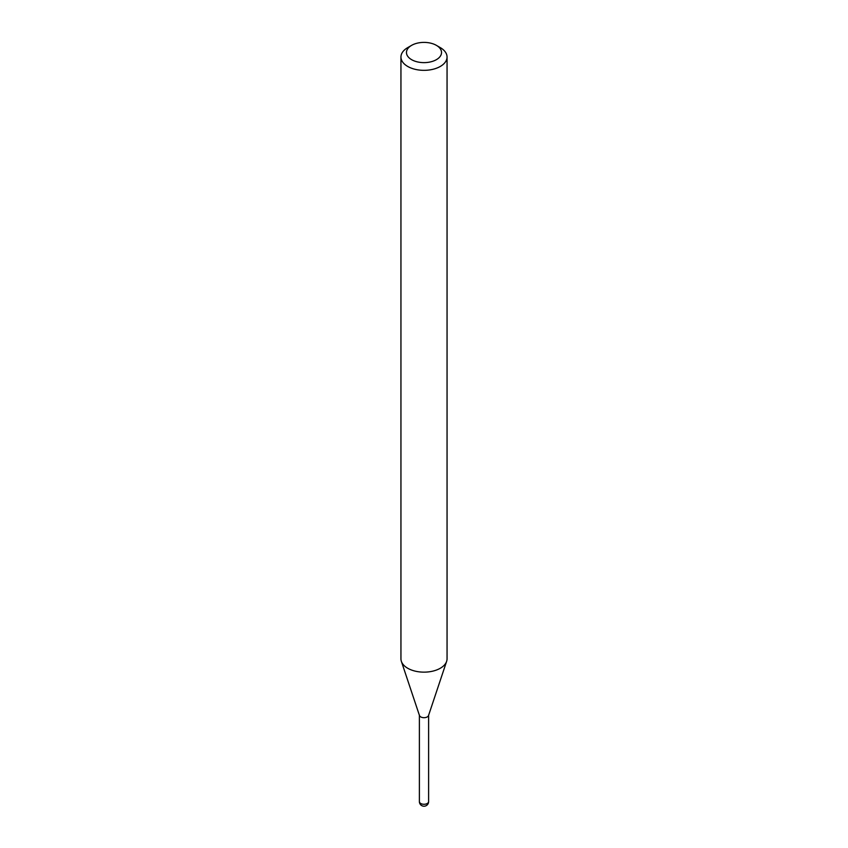 <?xml version="1.0" encoding="UTF-8"?>
<svg xmlns="http://www.w3.org/2000/svg" width="848" height="848" viewBox="0 0 848 848"><rect width="100%" height="100%" fill="white"/><g stroke="black" fill="none" stroke-linecap="round" stroke-linejoin="round"><path stroke-width="1.27" d="M419.389 715.034A4.611 2.661 0 0 0 420.735 716.91A4.611 2.661 0 0 0 425.76 717.493A4.611 2.661 0 0 0 428.611 715.034M407.697 47.626L411.609 45.357L407.697 47.626A23.055 13.314 0 0 0 400.945 57.028L400.945 658.832A23.055 13.314 0 0 0 401.369 661.355L419.474 715.532A4.611 2.661 0 0 0 422.654 717.578A4.611 2.661 0 0 0 427.265 716.91A4.611 2.661 0 0 0 428.526 715.532L446.631 661.355A23.055 13.314 0 0 0 447.055 658.832L447.055 57.028A23.055 13.314 0 0 0 440.303 47.626L436.391 45.357A17.522 10.112 0 0 0 411.609 45.357L411.609 45.357A17.522 10.112 0 0 0 411.609 59.667A17.522 10.112 0 0 0 436.391 59.667A17.522 10.112 0 0 0 436.391 45.357M400.945 57.028A23.055 13.314 0 0 0 415.181 69.324A23.055 13.314 0 0 0 440.303 66.441A23.055 13.314 0 0 0 447.055 57.028M401.369 661.355A23.055 13.314 0 0 0 417.248 671.563A23.055 13.314 0 0 0 440.303 668.245A23.055 13.314 0 0 0 446.631 661.355M428.611 801.604A4.611 4.611 0 0 1 426.3 805.6A4.611 4.611 0 0 1 419.389 801.604A4.611 2.661 0 0 0 420.735 803.491A4.611 2.661 0 0 0 427.265 803.491A4.611 2.661 0 0 0 428.611 801.604L428.611 715.288M419.389 801.604L419.389 715.288"/></g></svg>
